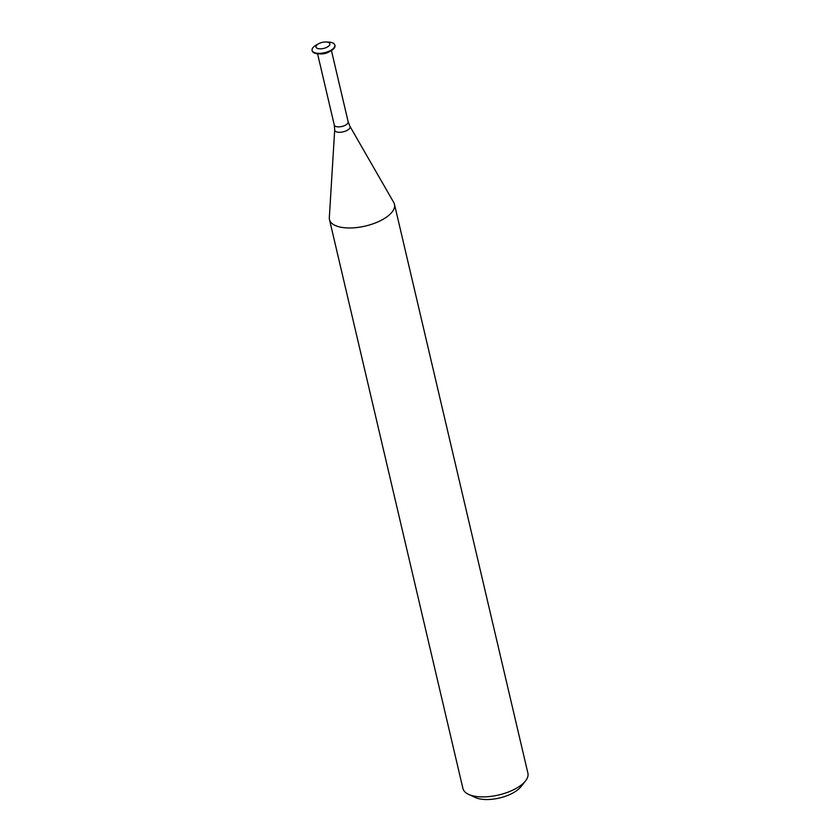 <?xml version="1.0" encoding="UTF-8"?>
<svg xmlns="http://www.w3.org/2000/svg" width="840" height="840" viewBox="0 0 840 840"><rect width="100%" height="100%" fill="white"/><g stroke="black" fill="none" stroke-linecap="round" stroke-linejoin="round"><path stroke-width="1.26" d="M328.272 42.378A7.119 3.098 166.8 0 1 327.358 47.019A7.119 3.098 166.8 0 1 317.52 48.437A7.119 3.098 166.8 0 1 318.538 43.774A7.119 3.098 166.8 0 1 326.119 42A7.119 3.098 166.8 0 1 328.272 42.378M326.119 42L328.713 42.116A11.687 5.082 166.8 0 1 332.241 42.745A11.687 5.082 166.8 0 1 334.834 45.055A11.687 5.082 166.8 0 1 324.629 52.679A11.687 5.082 166.8 0 1 312.092 50.39A11.687 5.082 166.8 0 1 316.27 45.035L318.538 43.774M334.877 45.307A11.687 5.082 166.8 0 1 334.95 45.549A11.687 5.082 166.8 0 1 330.771 50.904A11.687 5.082 166.8 0 1 318.329 53.812A11.687 5.082 166.8 0 1 312.207 50.883A11.687 5.082 166.8 0 1 312.155 50.631M330.771 50.904L328.503 52.154A7.119 3.098 166.8 0 1 320.922 53.938L318.329 53.812M334.698 129.843A7.875 3.433 166.8 0 0 343.193 131.828A7.875 3.433 166.8 0 0 349.913 126.273L393.771 202.524A33.38 14.532 166.8 0 1 394.475 204.298L527.909 773.21A33.38 14.532 166.8 0 1 525.462 781L520.832 786.818A26.701 11.623 166.8 0 1 499.443 798A26.701 11.623 166.8 0 1 475.304 797.496L468.562 794.346A33.38 14.532 166.8 0 1 462.913 788.456L329.469 219.544A33.38 14.532 166.8 0 1 329.322 217.644L334.698 129.843L334.288 125.066A7.119 3.098 166.8 0 0 341.933 126.462A7.119 3.098 166.8 0 0 348.159 121.821L331.433 50.516M525.462 781A33.38 14.532 166.8 0 1 498.729 794.976A33.38 14.532 166.8 0 1 468.562 794.346M394.475 204.298A33.38 14.532 166.8 0 1 365.295 226.065A33.38 14.532 166.8 0 1 329.469 219.544M317.562 53.76L334.288 125.066M349.913 126.273L348.159 121.821"/></g></svg>
